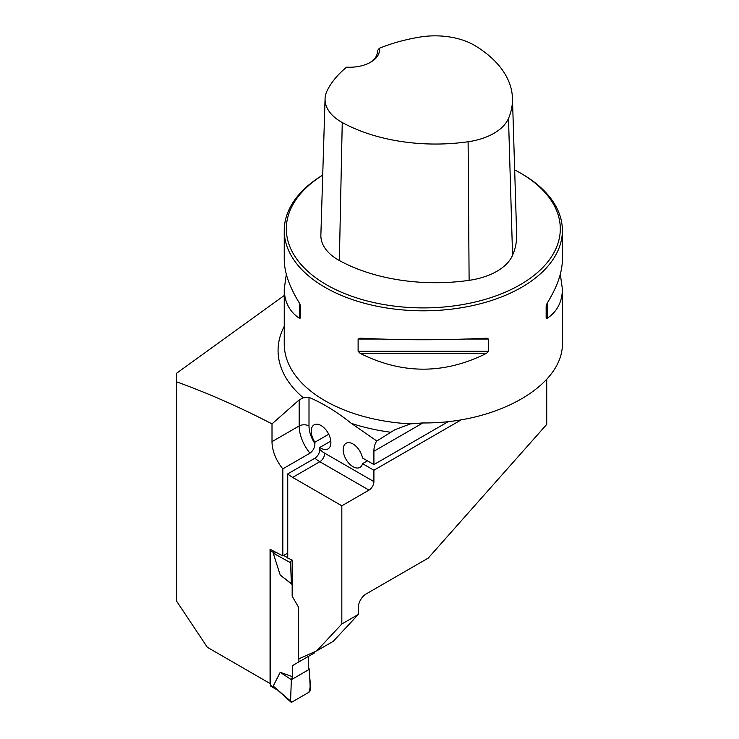 <?xml version="1.0" encoding="UTF-8"?>
<svg xmlns="http://www.w3.org/2000/svg" width="739" height="739" viewBox="0 0 739 739"><rect width="100%" height="100%" fill="white"/><g stroke="black" fill="none" stroke-linecap="round" stroke-linejoin="round"><path stroke-width="1.11" d="M560.319 274.243L562.379 288.986L562.379 342.656C563.959 385.352 497.162 423.706 422.56 422.948L410.422 423.89L394.802 429.775L376.825 441.017L351.33 423.364C337.224 412.048 323.119 403.383 309.004 397.36L303.313 397.776L299.166 399.928L272.007 423.89C239.926 407.244 208.13 393.231 176.621 381.851L176.621 373.223L284.247 295.489M176.621 381.851L176.621 601.186L207.354 647.309L270.058 683.52L270.058 549.243L282.825 555.913L287.739 553.068M272.007 423.89L272.007 441.645A29.2 16.858 60 0 0 282.825 468.859L282.825 555.913M546.721 379.421L546.721 424.408L428.232 558.102L366.156 593.944A11.122 6.42 -60 0 0 358.295 607.569L358.295 614.469L333.215 641.35L316.745 650.856L298.528 658.976L298.528 607.218L292.164 596.188L292.164 560.023L287.739 558.074L287.739 473.893L314.906 458.208C317.936 456.065 319.571 453.146 319.821 449.469A22.253 12.849 -120 0 0 324.735 453.219A6.956 4.018 -60 0 1 319.821 461.727A29.2 16.858 60 0 1 314.906 458.208M358.295 614.469L341.824 623.984L341.824 505.799L368.983 490.114A6.956 4.018 120 0 0 373.906 481.606L373.906 470.244L461.45 419.706M330.804 441.109L319.821 447.446L319.821 449.469M282.825 468.859L309.983 453.173C313.207 450.679 314.842 447.474 314.906 443.557L314.906 442.208L328.726 434.227M448.499 421.507L373.906 464.572L373.906 451.233A27.814 16.055 -120 0 1 376.825 441.017M341.824 623.984L316.745 650.856M341.824 505.799L292.653 477.412A29.2 16.858 60 0 1 287.739 473.893M319.821 447.446A13.902 8.027 -120 0 0 328.005 448.933A13.902 8.027 -120 0 0 328.005 432.878A13.902 8.027 -120 0 0 314.093 424.851A13.902 8.027 -120 0 0 314.906 442.208M322.721 175.088A139.061 80.292 0 0 0 284.247 230.522A139.061 80.292 0 0 0 423.318 310.814A139.061 80.292 0 0 0 562.379 230.522A139.061 80.292 0 0 0 521.651 173.748L520.173 172.898A136.983 79.082 0 0 0 514.667 169.887M360.115 353.344L358.11 351.265L358.11 339.044L360.115 338.166C402.247 340.3 444.379 340.3 486.521 338.166L488.525 339.044L488.525 351.265L486.521 353.344C444.379 374.442 402.247 374.442 360.115 353.344L486.521 353.344M562.379 288.986C562.287 301.798 557.215 311.572 547.183 318.315L546.149 318.001L546.149 305.77L547.183 303.138C557.215 286.935 562.287 272.386 562.379 259.491L562.379 230.522M284.247 230.522L284.247 259.491C284.349 272.386 289.411 286.935 299.443 303.138L300.487 305.77L300.487 318.001L299.443 318.315C289.411 311.572 284.349 301.798 284.247 288.986L286.316 274.243M379.319 48.284A135.311 78.122 180 0 1 419.78 37.089A55.351 31.953 180 0 1 475.195 45.763A135.311 78.122 180 0 1 512.46 98.222A135.311 78.122 180 0 1 508.497 118.425A55.351 31.953 180 0 1 468.11 141.749A135.311 78.122 180 0 1 342.249 122.517A55.351 31.953 180 0 1 325.068 98.804A55.351 31.953 180 0 1 327.22 90.518A135.311 78.122 180 0 1 346.619 67.166A29.902 17.265 0 0 0 370.71 62.187A29.902 17.265 0 0 0 379.319 48.284L377.333 50.779L377.324 52.645M325.068 98.804L320.874 235.011A59.536 34.373 0 0 0 339.358 260.525A139.505 80.542 0 0 0 469.117 280.349A59.536 34.373 0 0 0 512.57 255.269A139.505 80.542 0 0 0 516.653 234.439L512.46 98.222M322.712 175.143A136.983 79.082 0 0 0 329.031 286.187A136.983 79.082 0 0 0 521.438 284.007A136.983 79.082 0 0 0 520.173 172.898L521.651 173.748M377.333 50.779A27.814 16.055 180 0 1 377.38 51.693A27.814 16.055 180 0 1 369.943 62.621M300.487 318.001L300.487 305.77M373.906 464.572L362.526 458.004A13.902 8.027 -120 0 0 355.598 445.885A13.902 8.027 -120 0 0 346.055 443.298A13.902 8.027 -120 0 0 346.055 459.362A13.902 8.027 -120 0 0 359.958 467.39A13.902 8.027 -120 0 0 362.526 463.676L373.906 470.244M367.44 460.84L362.526 463.676M270.696 549.613A2.088 1.201 120 0 0 270.428 550.74L270.428 685.293A2.088 1.201 120 0 0 270.862 686.245L276.183 689.321M314.638 651.798L314.638 652.814L298.898 661.895L298.898 658.809M290.566 701.099L291.36 679.704L292.533 676.684L292.533 665.58L308.265 656.491L308.265 667.603L309.438 669.266L310.232 689.746A2.088 1.201 120 0 1 308.754 692.369L292.044 702.022A2.088 1.201 -60 0 1 290.889 702.05A2.088 1.201 -60 0 1 290.566 701.099L273.218 686.069L290.889 702.05M292.533 676.684L280.201 672.305L273.218 686.069M292.533 665.58L298.898 661.895M292.164 584.567L280.201 574.997L273.218 553.169L276.275 552.837M280.201 672.305L291.36 679.704L309.438 669.266M273.218 553.169L290.566 562.721A2.088 1.201 120 0 1 292.044 560.088L290.907 559.469M287.739 557.723L283.61 555.451M280.201 574.997L292.164 584.337M290.566 562.721L291.36 583.191M291.36 679.704L290.566 701.099L292.044 702.022L308.754 692.369C311.997 684.822 308.791 676.933 309.438 669.266L291.36 679.704M303.313 397.776A145.25 83.858 180 0 1 284.247 326.324M390.654 432.241A145.25 83.858 180 0 1 351.33 423.364M422.902 422.948L373.906 451.233M410.422 423.89A139.061 80.292 180 0 1 284.247 343.949L284.247 288.986M469.117 280.349L468.11 141.749M339.358 260.525L342.249 122.517M512.57 255.269L508.497 118.425M488.525 339.044L466.734 339.044M379.892 339.044L358.11 339.044M488.525 351.265L358.11 351.265M547.183 303.138L547.183 318.315M299.443 318.315L299.443 303.138M292.653 477.412L319.821 461.727L368.983 490.114M272.007 441.645L299.166 425.969L299.166 399.928M309.983 453.173A29.2 16.858 60 0 1 299.166 425.969A6.956 4.018 0 0 1 309.004 425.969A22.253 12.849 -120 0 0 314.906 443.557M324.735 453.219L373.906 481.606M309.004 397.36L309.004 425.969M270.428 550.74L274.178 552.901M270.428 685.293L274.178 687.455"/></g></svg>
